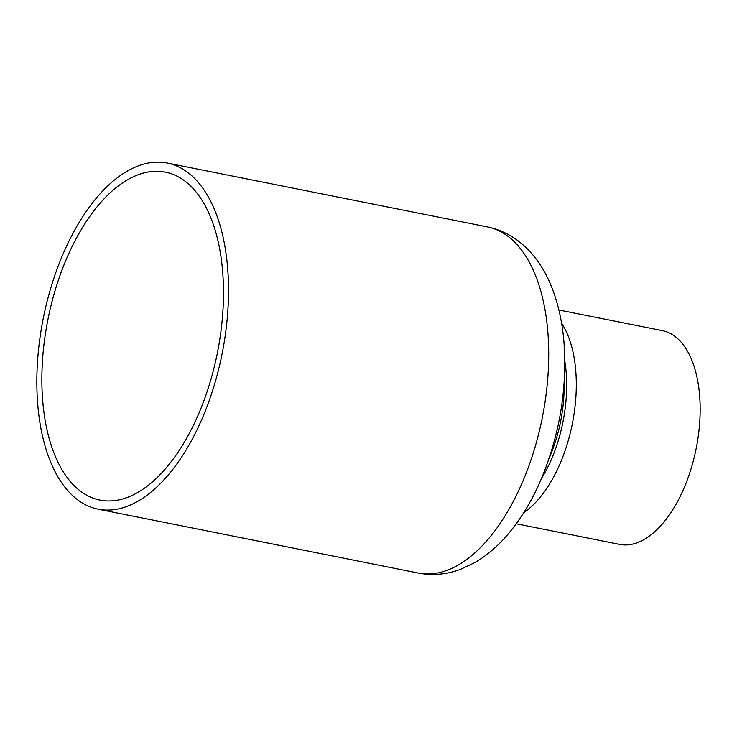 <?xml version="1.0" encoding="UTF-8"?>
<svg xmlns="http://www.w3.org/2000/svg" width="737" height="737" viewBox="0 0 737 737"><rect width="100%" height="100%" fill="white"/><g stroke="black" fill="none" stroke-linecap="round" stroke-linejoin="round"><path stroke-width="1.11" d="M516.232 523.767L619.642 544.394A109.002 56.298 -78.7 0 0 695.719 450.749A109.002 56.298 -78.7 0 0 662.287 330.609L558.876 309.982M523.767 512.639A109.002 56.298 -78.7 0 0 571.866 426.041A109.002 56.298 -78.7 0 0 561.566 323.147M541.327 478.829A102.047 52.705 -78.7 0 0 564.809 361.102M48.679 315.795A167.207 86.367 -78.7 0 0 99.974 500.101A167.207 86.367 -78.7 0 0 217.378 353.014A167.207 86.367 -78.7 0 0 165.392 172.136A167.207 86.367 -78.7 0 0 48.679 315.795M44.027 314.662A176.484 91.158 -78.7 0 0 98.159 509.193A176.484 91.158 -78.7 0 0 222.077 353.953A176.484 91.158 -78.7 0 0 167.207 163.043A176.484 91.158 -78.7 0 0 44.027 314.662M549.12 458.285A97.404 50.309 -78.7 0 0 564.118 383.065M98.159 509.193L418.349 573.064A176.484 91.158 -78.7 0 0 542.275 417.815A176.484 91.158 -78.7 0 0 487.397 226.904L167.207 163.043M418.349 573.064C432.711 575.754 446.76 574.51 460.496 569.351L474.692 562.663C486.715 555.634 497.659 546.347 507.507 534.795C521.805 518 533.689 497.88 543.151 474.425C560.148 431.338 567.103 387.478 564.008 342.843C562.663 325.92 559.595 310.194 554.786 295.657C543.934 262.381 521.584 234.062 487.397 226.904"/></g></svg>
